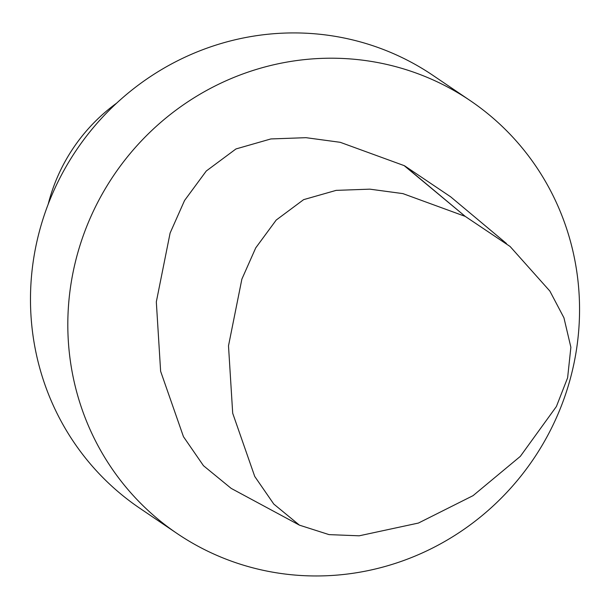 <?xml version="1.0" encoding="UTF-8"?>
<svg xmlns="http://www.w3.org/2000/svg" width="610" height="610" viewBox="0 0 610 610"><rect width="100%" height="100%" fill="white"/><g stroke="black" fill="none" stroke-linecap="round" stroke-linejoin="round"><path stroke-width="0.91" d="M299.464 525.164L329.057 534.619L359.191 535.809L418.437 523.052L473.063 495.648L520.322 456.371L556.396 406.519L567.613 377.803L570.876 347.288L563.945 317.81L549.869 291.077L510.09 246.478L465.247 216.398L402.913 193.614L369.866 189.161L336.14 190.373L303.635 199.638L276.208 220.05L255.727 247.889L241.873 279.136L228.498 345.839L232.7 413.252L254.736 476.448L273.791 504.074L299.464 525.164L231.19 488.396L203.458 465.689L183.465 436.691L160.628 371.292L156.32 301.889L170.106 233.05L184.555 200.492L206.287 170.998L235.971 148.947L270.863 138.943L305.999 137.677L340.25 142.313L404.148 165.615A7.884 7.64 -55.9 0 1 404.788 165.95L450.622 196.794L506.452 243.497M446.764 86.582A261.393 253.295 -55.9 0 1 470.272 100.658A261.393 253.295 -55.9 0 1 533.407 459.124A261.393 253.295 -55.9 0 1 177.098 533.514A261.393 253.295 -55.9 0 1 106.346 186.95A261.393 253.295 -55.9 0 1 446.764 86.582M177.098 533.514L139.766 508.221A261.393 253.295 -55.9 0 1 69.006 161.665A261.393 253.295 -55.9 0 1 409.424 61.297A261.393 253.295 -55.9 0 1 432.932 75.365L470.272 100.658M48.175 204.281A174.262 168.863 -55.9 0 1 116.708 103.098M404.148 165.615L465.247 216.398L404.788 165.95"/></g></svg>
